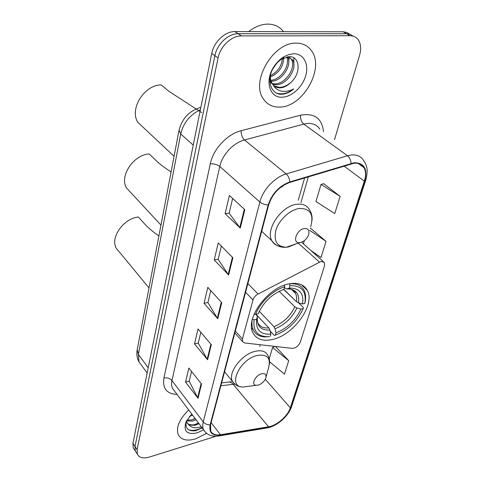 <?xml version="1.0" encoding="UTF-8"?>
<svg xmlns="http://www.w3.org/2000/svg" width="482" height="482" viewBox="0 0 482 482"><rect width="100%" height="100%" fill="white"/><g stroke="black" fill="none" stroke-linecap="round" stroke-linejoin="round"><path stroke-width="0.72" d="M321.199 261.365L258.051 294.026C255.49 295.484 253.803 297.472 252.996 299.985L242.416 338.973L242.5 341.539L244.639 342.961L292.327 348.402C295.846 348.137 298.491 346.058 300.28 342.172L324.519 265.859L324.452 262.576L321.199 261.365M289.061 283.886C267.769 287.32 244.844 318.855 252.984 332.869C256.551 339.406 263.106 341.599 272.655 339.442C293.833 334.954 315.596 304.564 307.287 290.333C304.015 284.464 297.942 282.313 289.061 283.886M282.356 186.944L282.512 185.962M349.787 34.222L346.757 32.408L343.124 31.782L234.933 31.595C225.094 31.3 213.857 41.88 211.761 53.43L132.942 443.313L133.225 447.808L134.364 449.555M334.514 139.629L359.572 55.309C361.343 48.995 360.891 43.826 358.222 39.789C356.27 37.132 353.559 35.776 350.089 35.728L241.47 35.915L238.186 33.746C228.323 33.463 217.033 44.097 214.9 55.689L135.002 446.459L135.273 450.953L136.412 452.7L135.273 450.953L135.002 446.459L214.9 55.689C217.033 44.097 228.323 33.463 238.186 33.746L346.594 33.746L238.186 33.746L234.933 31.595M353.276 36.192L350.239 34.373L346.594 33.746L350.239 34.373L353.276 36.192M296.352 43.139C273.499 41.958 250.532 81.193 263.16 98.587C267.052 104.57 272.692 107.396 280.072 107.07C302.762 106.908 324.814 68.733 311.649 50.959C308.088 45.826 302.991 43.217 296.352 43.139C273.499 41.958 250.532 81.193 263.16 98.587C267.052 104.57 272.692 107.396 280.072 107.07C302.762 106.908 324.814 68.733 311.649 50.959C308.088 45.826 302.991 43.217 296.352 43.139M188.727 409.971C179.382 419.129 175.876 427.335 178.22 434.583C181.063 439.915 186.847 441.349 195.572 438.891L206.615 433.372L195.572 438.891C186.847 441.349 181.063 439.915 178.22 434.583C175.876 427.335 179.382 419.129 188.727 409.971M354.047 163.235C358.59 162.82 361.892 164.278 363.946 167.603C365.928 171.182 366.061 175.701 364.344 181.154L290.321 407.79C287.832 416.002 276.855 425.606 268.558 426.787L220.437 434.746C215.514 435.463 212.279 434.204 210.718 430.956L210.574 424.72L268.655 204.916C272.318 193.872 279.361 186.377 289.784 182.419L354.047 163.235M354.204 162.729L289.845 181.913C279.15 185.968 271.932 193.656 268.179 204.983L210.152 424.847C208.79 432.523 212.158 435.945 220.268 435.119L268.39 427.148C276.891 425.931 288.134 416.093 290.688 407.682L364.747 181.099C367.79 169.007 364.278 162.886 354.204 162.729M340.129 196.373L321.018 184.449L315.951 201.5L334.743 213.58L340.129 196.373L323.717 183.702M310.926 250.52L320.994 257.502L326.049 241.355L310.432 228.161M241.47 35.915C231.583 35.65 220.238 46.338 218.075 57.967L137.075 449.628L137.334 454.122C139.214 457.798 143.214 458.78 149.348 457.057L216.069 436.234M198.024 398.252L185.552 382.118L188.848 368.061L201.536 384.094L198.024 398.252L197.644 397.662L201.133 383.588M228.625 274.945L214.237 259.949L218.226 242.952L232.89 257.75L228.625 274.945L228.185 274.397L232.426 257.28M240.253 228.094L225.106 213.659L229.378 195.475L244.826 209.664L240.253 228.094L239.783 227.57L244.332 209.212M207.579 359.753L194.517 343.919L198.03 328.977L211.321 344.678L207.579 359.753L207.182 359.174L210.893 344.178M217.756 318.735L204.061 303.274L207.802 287.356L221.75 302.654L217.756 318.735L217.34 318.168L221.304 302.166M269.607 361.759L284.476 374.159L288.694 360.681L275.481 346.48M204.061 303.274L207.923 302.479M210.748 290.586L207.899 302.569L217.34 318.168M194.517 343.919L198.289 343.027M200.837 332.297L198.265 343.124L207.182 359.174M225.106 213.659L229.161 213.092M232.637 198.47L229.143 213.177L239.783 227.57M214.237 259.949L218.189 259.256M221.322 246.079L218.171 259.346L228.185 274.397M185.552 382.118L189.233 381.148M191.535 371.453L189.209 381.25L197.644 397.662M326.049 241.355L309.739 230.354M303.389 243.802L304.323 240.651M310.294 228.209L310.643 228.094M321.018 184.449L323.928 183.642M288.694 360.681L272.577 347.516L275.011 346.425M269.233 358.771L272.577 347.516M283.524 31.679C279.759 26.793 274.62 24.263 268.113 24.1C261.527 24.13 255.05 26.637 248.67 31.619M288.109 56.749L292.514 59.937C298.021 67.685 287.055 85.344 275.734 84.73L272.673 84.296M288.808 56.695L291.212 59.093C296.725 66.841 285.79 84.477 274.481 83.856L272.216 83.621M290.845 82.398C301.37 73.391 300.057 56.286 289.465 56.689L282.35 58.69C279.084 60.563 276.288 63.299 273.969 66.896C266.07 78.789 270.282 93.876 280.928 94.273L281.85 94.255C285.928 93.99 289.893 92.225 293.743 88.959C289.375 91.164 285.133 91.839 281.018 90.996C277.542 90.188 274.879 88.104 273.035 84.748C274.836 86.917 277.228 87.953 280.223 87.857C283.982 87.604 287.525 85.784 290.845 82.398C287.2 85.645 283.422 87.302 279.518 87.369L274.234 85.971M273.035 84.748L272.396 83.898C270.92 81.687 270.227 78.976 270.306 75.764M271.125 83.012L269.806 80.349M276.837 63.136L272.776 68.956M283.555 57.003L283.597 57.316M283.657 58.015C283.332 66.757 278.885 73.101 270.312 77.054M282.428 57.744L282.416 58.611M282.416 58.647C281.554 66.293 277.524 71.987 270.312 75.74M287.483 56.834C292.61 64.588 282.193 81.536 271.083 81.247M286.682 56.984C290.435 64.835 281.205 79.723 270.8 80.325M293.652 53.755L289.001 54.508L284.266 56.581C280.12 59.015 276.62 62.449 273.764 66.89C264.299 81.127 269.848 98.473 282.591 97.171C292.146 96.725 302.883 86.567 305.871 75.156C309.004 63.738 303.467 53.538 293.652 53.755M293.743 88.959C287.82 93.339 282.211 94.761 276.915 93.219M293.815 57.858L293.9 65.239M289.079 57.045L288.754 62.202M283.904 57.906L283.681 59.214M171.116 171.887C165.085 168.14 160.108 164.392 156.174 160.657L149.293 153.951C133.412 154.656 119.084 176.418 126.585 188.046L130.935 192.74M252.164 320.144C251.646 323.958 252.038 327.242 253.333 329.995C255.484 334.255 259.256 336.563 264.642 336.912L269.173 336.671L265.956 336.653C256.858 335.701 252.917 330.092 254.128 319.819L256.617 319.253C255.689 329.905 260.443 334.851 270.884 334.098L269.896 330.013L268.817 327.887L256.069 314.397M255.99 314.415L257.442 316.547L256.617 319.253M283.591 289.417L294.032 299.328M298.515 302.798L303.443 307.624L303.208 308.607C297.358 321.283 288.061 330.146 275.318 335.183L274.288 335.418L270.137 331.02M254.128 319.819L252.369 319.295M254.141 314.065L255.599 314.499C259.864 302.618 272.914 290.2 284.735 286.766L284.356 285.224M275.318 335.183L276.011 332.851C287.332 328.302 295.629 320.391 300.895 309.131L303.208 308.607M270.884 334.098L270.197 336.442M284.735 286.766L283.994 289.284C272.185 293.767 263.582 301.907 258.189 313.704L255.599 314.499M300.895 309.131L296.882 307.95L294.809 306.793L279.138 291.279M259.268 311.27L273.945 326.669L275.023 328.778L276.011 332.851M289.501 283.802L289.989 285.675C301.75 285.471 306.691 291.393 304.811 303.449L305.052 302.479C306.07 297.713 305.739 293.652 304.058 290.291C301.395 285.416 296.557 283.265 289.537 283.832M304.811 303.449L302.497 303.967C304.022 294.08 300.19 288.79 291.001 288.103L289.248 288.188L289.989 285.675M283.844 289.333L296.382 301.63L298.466 302.786L302.497 303.967M289.248 288.188L286.766 288.941L284.458 287.712M201.741 112.625L168.616 91.092L161.253 84.94C144.148 84.754 129.001 109.535 137.985 122.458L144.1 128.2M300.22 242.579C303.979 241.603 306.751 239.096 308.528 235.065C309.763 230.541 308.378 228.354 304.365 228.504C296.526 229.444 291.815 243.494 299.527 242.657L300.22 242.579M158.909 235.933C153.204 232.065 148.504 228.137 144.817 224.148L138.364 217.008C123.513 218.4 109.944 237.801 116.289 248.278L119.403 252.056M258.25 385.1C261.78 383.841 264.287 381.527 265.763 378.171C266.66 374.622 265.263 373.17 261.575 373.809C255.249 375.273 250.658 385.112 256.147 385.323L258.25 385.1M196.096 419.798L192.276 421.111L186.54 420.858L187.082 422.901L189.179 425.142L195.349 425.238L198.994 423.66M195.234 418.641L191.414 419.955L186.944 420.069M198.705 423.268L194.873 424.594C190.619 425.395 187.733 424.437 186.215 421.72L186.197 421.678M192.655 415.207L189.54 416.34M191.8 414.068L191.487 414.213M186.293 421.322C184.968 428.432 188.131 431.559 195.782 430.703L202.175 427.896M191.728 413.972L185.974 422.039C183.293 431.318 187.004 434.933 197.102 432.878L203.567 429.848M201.428 426.901L195.939 427.811C193.059 427.853 190.806 426.962 189.179 425.142M201.994 427.654C196.861 430.39 192.348 431.071 188.462 429.691M198.5 423.003L194.999 424.57M195.053 418.406L191.824 419.858M319.355 262.027L298.244 243.103M252.996 299.985L245.579 292.255M258.051 294.026L247.869 283.585M242.416 338.973L235.324 331.05M211.761 53.43L218.075 57.967M343.124 31.782L350.089 35.728M132.942 443.313L137.075 449.628M200.373 109.751C189.968 114.758 183.419 122.826 180.726 133.954L193.234 145.088M179.039 130.285L180.726 133.954L138.352 354.415L148.215 367.766M137.225 349.709L138.352 354.415L138.991 361.837L141.238 364.904M147.161 372.984L138.991 361.837C137.045 358.307 136.418 354.469 137.105 350.324L178.961 130.718C181.816 118.934 188.763 111.252 199.801 107.679L200.886 107.221M268.558 426.787L233.24 384.311L234.698 384.064M220.864 385.781L233.24 384.311C231.547 382.365 229.763 381.648 227.89 382.172L221.624 382.901M364.344 181.154L343.937 166.013M210.152 424.847C207.248 424.871 204.946 423.889 203.247 421.895L259.858 202.012C262.786 189.878 274.728 177.135 286.212 173.936L347.462 155.758L351.282 154.981C356.909 154.511 361.006 156.331 363.573 160.44C366.422 164.922 368.694 168.58 365.796 179.997L364.747 181.099M319.861 129.14C317.162 125.061 313.059 123.169 307.546 123.464L303.817 124.115L244.495 139.985C233.39 142.75 222.202 154.758 219.78 166.471L171.815 381.154L171.55 384.112L171.905 386.781L172.405 388.221L174.701 391.276M351.071 163.386C350.8 160.054 349.601 157.512 347.462 155.758L303.817 124.115C301.431 121.994 300.346 119.024 300.551 115.204C314.36 112.776 322.012 118.289 323.5 131.743M177.063 394.427C166.79 393.914 162.404 388.45 163.91 378.039L210.303 163.808C214.05 163.645 217.207 164.537 219.78 166.471L259.858 202.012C262.027 203.759 264.799 204.754 268.179 204.983M205.832 432.697L203.458 429.613C202.567 427.462 202.494 424.889 203.247 421.895L171.941 380.539C169.881 378.298 167.206 377.466 163.91 378.039M220.268 435.119L218.334 436.041M210.303 163.808C213.219 149.155 227.239 134.08 241.145 130.712C241.09 134.641 242.205 137.732 244.495 139.985L286.212 173.936C288.266 175.81 289.477 178.467 289.845 181.913M268.39 427.148L266.432 428.046M290.688 407.682L291.773 406.115L365.693 180.316M241.145 130.712L300.551 115.204M220.437 434.746L211.134 422.6M290.321 407.79L265.275 379.268M259.726 346.353L260.19 344.732M300.961 202.518L308.329 176.804M257.376 317.017C257.117 319.837 257.243 321.771 257.762 322.826C259.804 326.688 263.485 328.375 268.817 327.887M275.023 328.778C284.928 324.741 292.213 317.795 296.882 307.95M257.388 316.909C256.671 326.151 260.84 330.519 269.896 330.013M273.945 326.669C283.386 322.801 290.339 316.174 294.809 306.793M298.466 302.786C299.653 294.098 296.189 289.465 288.067 288.893L286.766 288.941M296.382 301.63C296.942 298.4 296.647 295.635 295.49 293.327L291.694 289.549M310.667 226.751C314.089 214.418 310.3 208.326 299.298 208.471C290.08 209.718 279.211 219.672 276.011 229.818C273.427 241.012 276.879 246.82 286.356 247.236L288.248 247.013L296.671 243.651M312.077 220.232C312.324 216.081 311.378 212.484 309.233 209.441C306.787 205.314 302.678 203.591 296.9 204.26C281.422 205.687 265.07 229.872 271.914 240.789C273.746 244.115 276.692 245.965 280.759 246.344M266.034 377.165L268.582 367.73C271.089 358.018 267.281 353.927 257.153 355.469C239.548 359.289 227.227 386.654 242.5 387.082L248.977 386.245M269.414 364.41C269.932 360.898 269.36 357.801 267.697 355.12C265.564 351.191 261.365 349.926 255.111 351.33C241.705 354.222 227.673 372.791 232.366 381.208L234.963 384.25M301.431 284.766L307.287 290.333M242.5 341.539L234.83 332.935M323.235 261.485L301.587 242.199M133.225 447.808L137.334 454.122M230.559 381.714L229.239 381.997M363.946 167.603L358.192 163.428M174.677 391.251L203.458 429.613C206.814 434.993 212.044 437.09 219.147 435.909L267.239 427.914C276.921 426.245 288.417 416.346 291.64 406.531M298.25 200.247L304.594 177.93M231.462 381.455L232.336 381.172M271.125 83.006L272.396 83.898M291.212 59.093L292.514 59.937M282.35 58.69L284.266 56.581M251.658 328.176L253.333 329.995M265.956 336.653L264.642 336.912M291.532 289.483L295.49 293.327C295.4 292.375 294.412 291.242 292.532 289.929C289.941 289.007 288.453 288.664 288.067 288.893L291.001 288.103M126.585 188.046L160.97 225.112M261.684 231.3L271.914 240.789C275.379 245.555 280.193 247.706 286.356 247.236L299.527 242.657M137.985 122.458L174.08 156.325M224.552 371.833L232.366 381.208C234.662 384.823 238.042 386.781 242.5 387.082L256.147 385.323M116.289 248.278L149.004 287.911M186.215 421.72L187.082 422.895"/></g></svg>
